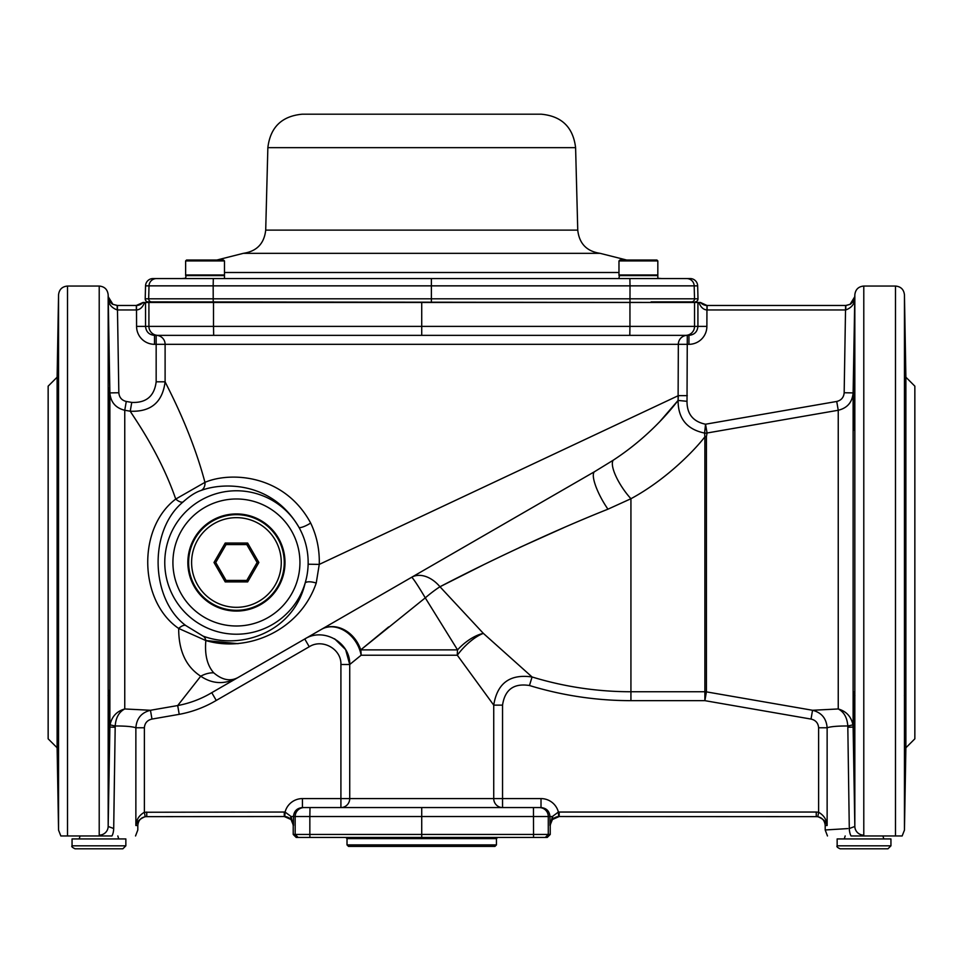 <?xml version="1.0" encoding="UTF-8"?>
<svg xmlns="http://www.w3.org/2000/svg" width="963" height="963" viewBox="0 0 963 963"><rect width="100%" height="100%" fill="white"/><g stroke="black" fill="none" stroke-linecap="round" stroke-linejoin="round"><path stroke-width="1.44" d="M284.254 562.488A47.813 47.813 0 0 0 212.522 521.079A47.813 47.813 0 0 0 212.522 603.897A47.813 47.813 0 0 0 284.254 562.488A47.813 47.813 0 0 1 212.522 603.897A47.813 47.813 0 0 1 212.522 521.079A47.813 47.813 0 0 1 284.254 562.488A47.813 47.813 0 0 1 212.522 603.897A47.813 47.813 0 0 1 212.522 521.079A47.813 47.813 0 0 1 284.254 562.488M905.882 747.782L905.882 377.195L904.45 294.859L904.45 830.13L905.882 747.782L914.85 738.826L914.85 459.387M905.882 377.195L914.85 386.163L914.85 738.826M148.916 302.478L145.533 302.478L145.533 326.385C146.075 331.826 149.072 334.811 154.513 335.353L421.722 335.353L421.722 302.478L148.916 302.478L148.916 326.385L213.509 326.385L213.509 302.478M706.962 305.464L707.119 305.476A8.968 8.968 180 0 1 700.462 302.478L706.962 305.464L706.878 326.385A17.936 17.936 180 0 1 688.942 344.321L688.942 335.353C694.383 334.811 697.368 331.826 697.922 326.385L697.922 302.478L421.722 302.478M142.993 302.478A8.968 8.968 180 0 1 136.313 305.476L142.993 302.478M136.337 305.476L117.402 305.476L136.337 305.476L136.337 309.954L117.245 309.954C110.793 307.546 107.772 303.116 108.193 296.664L109.878 392.904L108.193 296.664L109.156 300.552M853.206 388.583L854.807 296.664C855.228 303.116 852.207 307.546 845.755 309.954L707.119 309.954A13.446 13.446 0 0 1 706.878 309.954C703.327 309.653 700.679 307.161 698.921 302.478L697.922 302.478M145.533 302.478L144.534 302.478C142.777 307.161 140.129 309.653 136.577 309.954A13.446 13.446 0 0 1 136.337 309.954M700.354 302.478L698.921 302.478M144.534 302.478L143.102 302.478M135.53 835.956L137.805 829.974L137.805 825.496L135.867 825.496C136.313 819.706 139.154 815.288 144.378 812.254L284.278 812.038A13.446 13.446 0 0 1 285.072 812.062L291.091 816.528L293.221 825.496A8.968 8.968 0 0 0 284.254 816.528L145.172 816.66C139.9 818.827 136.794 821.764 135.867 825.496L135.867 727.763C132.196 726.547 125.31 725.958 115.199 725.982C115.813 717.64 119.003 711.97 124.757 708.961L150.457 710.273L177.698 705.554C189.807 703.267 201.159 698.982 211.764 692.674L239.173 676.857C225.836 684.693 213.016 684.476 200.725 676.207L177.698 705.554L200.725 676.207C185.955 666.673 178.612 650.759 178.685 628.454C139.141 601.454 136.782 528.543 175.735 499.063C159.858 453.067 133.652 417.075 130.234 411.213L124.757 410.262C115.644 408.011 110.685 402.233 109.878 392.904L118.834 392.748C119.243 397.43 121.723 400.331 126.273 401.463L131.762 402.414L130.234 411.213C150.878 412.092 162.506 402.293 165.106 381.805C168.224 388.426 191.505 431.52 204.95 482.355C229.784 471.665 284.049 473.748 310.664 523.041C316.815 535.934 319.68 549.717 319.259 564.402L678.337 395.649L678.096 400.427L659.607 421.842M109.589 694.588L108.675 745.603L109.589 694.588L108.085 695.623M109.024 388.149L109.409 439.14L109.024 388.149M109.565 701.004L109.565 690.182M112.984 304.428L108.205 296.664L108.169 294.859L108.169 826.459L113.706 828.541C145.269 830.287 145.269 830.287 113.706 828.541C145.269 830.287 145.269 830.287 113.706 828.541L115.199 725.982L115.115 727.246L109.878 727.101L108.169 826.459L109.878 727.101L109.878 392.904M308.136 564.21A71.731 71.731 0 0 0 236.429 490.769A71.731 71.731 0 0 0 222.597 632.872A71.731 71.731 0 0 0 308.136 564.21L319.259 564.402L316.225 583.072C299.734 631.078 247.07 652.854 205.841 640.539C204.589 654.659 207.214 665.421 213.714 672.812C222.682 680.456 231.168 681.804 239.173 676.857L594.737 471.569L239.173 676.857C231.168 681.804 222.682 680.456 213.714 672.812C207.214 665.397 204.589 654.647 205.841 640.539L238.09 643.669M550.234 825.496L552.365 816.528L558.384 812.062A13.446 13.446 0 0 1 559.178 812.038L559.178 816.528L552.425 819.513L549.981 825.496L549.981 816.528L421.722 816.528L421.722 834.452L550.234 834.452L550.234 825.496A8.968 8.968 0 0 1 559.202 816.528L817.828 816.66L816.251 816.528L816.251 812.038L818.622 812.254C823.846 815.288 826.687 819.706 827.133 825.496C826.206 821.764 823.1 818.827 817.828 816.66L818.622 812.254L818.622 727.763C818.213 723.044 815.673 720.143 811.027 719.072L704.88 700.655L630.934 700.655A347.366 347.366 0 0 1 529.469 685.512C513.845 683.044 504.877 689.58 502.542 705.133L493.73 705.133L457.317 655.225A29.889 14.529 90 0 1 457.545 649.881L425.273 597.854A29.889 4.863 138.7 0 1 439.971 586.756C483.859 563.788 550.86 531.853 607.954 509.186L630.934 498.726L630.934 691.747L704.88 691.747L704.88 436.817C696.466 447.939 668.057 478.659 630.934 498.726A29.889 9.112 55.3 0 1 613.19 460.23L594.737 471.569L613.19 460.23C652.866 434.421 675.412 403.774 678.096 400.427L678.337 344.321L165.106 344.321L165.106 381.805L156.162 381.805L156.162 344.321L154.513 344.321L154.513 335.353M113.754 824.388L114.441 775.456M239.173 676.857L321.473 629.345A29.889 24.532 -120 0 1 360.74 649.881L425.273 597.854A29.889 1.613 -120 0 0 411.574 577.319A29.889 20.536 -120 0 1 439.971 586.756L482.932 565.1M519.322 547.634L563.716 527.7M854.325 379.374L853.411 430.437M853.423 691.663L853.627 718.567M853.411 694.588L854.325 745.603L853.411 694.588L854.915 695.623M853.844 300.552L854.807 296.664L853.122 392.904C852.303 402.245 847.344 408.035 838.243 410.262L707.059 433.001L706.409 436.696L706.409 691.867L812.543 710.273L838.243 708.961C843.997 711.97 847.187 717.64 847.801 725.982C837.702 725.946 830.816 726.547 827.133 727.763L827.133 825.496L825.195 825.496C824.665 820.043 821.668 817.057 816.227 816.528M706.409 436.696A8.968 8.667 180 0 1 704.88 436.817L704.603 433.073A8.968 8.908 14.8 0 0 707.059 433.001L705.542 424.214L836.727 401.463C841.277 400.331 843.757 397.43 844.166 392.748L853.122 392.904L853.122 727.101L854.831 826.459L853.122 727.101L847.885 727.246L847.801 725.982L849.294 828.541C817.731 830.287 817.731 830.287 849.294 828.541L854.831 826.459L854.831 294.859C855.433 289.49 858.418 286.553 863.787 286.047L863.787 835.138L863.089 835.956L902.162 835.956L895.482 835.956L895.482 286.047C900.85 286.553 903.848 289.49 904.45 294.859M847.837 828.589L825.195 829.974L825.195 825.496M321.473 629.345A29.889 23.521 -120 0 1 361.137 655.225L349.725 664.506L345.621 649.628L334.594 638.794M688.942 335.353L421.722 335.353L421.722 326.385L629.946 326.385L629.946 302.478M113.706 828.541A8.968 3.395 -87.6 0 1 111.937 835.956C142.717 835.956 142.717 835.956 111.937 835.956L60.838 835.956L67.518 835.956L67.518 286.047L99.213 286.047C104.582 286.553 107.567 289.49 108.169 294.859M99.911 835.956L99.213 835.138L99.213 286.047M48.15 459.387L48.15 738.826L57.118 747.782L58.55 830.13L58.55 294.859C59.152 289.49 62.15 286.553 67.518 286.047M57.118 747.782L57.118 377.195L58.55 294.859M57.311 409.287L57.323 439.152L57.696 388.149L58.057 379.374L58.153 397.791L57.323 439.14M57.142 694.6L57.311 715.726M57.142 694.588L58.057 745.603L57.142 694.588L58.635 695.623M48.15 738.826L48.15 386.163L57.118 377.195M439.971 586.756L483.354 633.377L532.07 676.977A338.458 338.458 0 0 0 630.934 691.747L630.934 700.655M360.74 649.881L457.545 649.881A29.889 13.855 138.7 0 1 483.354 633.377A29.889 11.147 133.7 0 0 457.317 655.225L361.137 655.225A29.889 24.725 -90 0 0 360.74 649.881L388.691 626.901M502.542 705.133L502.542 807.56L541.013 807.56L302.442 807.56C297.013 808.101 294.016 811.087 293.474 816.528L293.474 825.496L291.031 819.513L284.278 816.528L284.278 812.038M304.874 807.56L340.914 807.56L340.914 664.506C341.504 648.881 322.268 638.397 309.243 646.751L216.254 700.438C204.722 707.263 192.371 711.898 179.214 714.341L151.973 719.072C147.327 720.143 144.787 723.044 144.378 727.763L144.378 812.254L145.172 816.66M905.786 707.564L904.943 745.615L905.858 694.588L904.365 695.623M905.304 388.137L905.677 439.14L904.811 388.498M905.677 439.152L905.846 433.892M905.858 430.401L905.846 425.622M904.955 745.615L905.689 715.726M421.722 807.56L421.722 816.528L309.845 816.528L309.845 834.452L421.722 834.452L421.722 837.449L296.207 837.449L293.221 834.452L309.845 834.452L309.905 837.449L302.936 837.449M293.221 825.496L293.221 834.452M183.163 501.879A8.968 3.864 46.3 0 1 175.735 499.063L204.95 482.355A8.968 7.439 71.5 0 1 201.303 490.384C195.838 492.081 189.783 495.909 183.163 501.879C148.326 530.408 150.397 599.323 185.799 625.553L203.037 636.098C242.495 650.783 294.112 630.873 305.139 583.084A8.968 3.202 14.8 0 1 316.225 583.072M203.037 636.098A8.968 6.296 109.5 0 1 205.841 640.539L178.685 628.454A8.968 3.924 -48.8 0 1 185.799 625.553M213.714 672.812A29.889 21.74 -54.1 0 0 200.725 676.207M309.243 646.751L304.765 638.987C323.339 627.154 350.436 642.369 349.725 664.506L349.725 798.592L493.73 798.592L493.73 705.133C497.233 683.164 510.005 673.775 532.07 676.977L529.469 685.512M704.603 433.073C686.884 429.414 678.048 418.532 678.096 400.427L687.016 401.318C686.944 414.03 693.119 421.662 705.542 424.214L704.603 433.073M607.954 509.186A29.889 7.752 60 0 1 594.737 471.569M863.787 835.138A8.968 8.848 180 0 1 854.831 826.459M863.089 835.956L851.063 835.956C820.283 835.956 820.283 835.956 851.063 835.956A8.968 3.395 87.6 0 1 849.294 828.541M108.169 826.459A8.968 8.848 180 0 1 99.213 835.138M811.027 719.072L812.543 710.273C821.535 712.584 826.398 718.422 827.133 727.763L818.622 727.763M836.727 401.463L838.243 410.262L838.243 708.961C846.212 711.26 851.111 716.484 852.917 724.645A8.968 0.626 -8.8 0 1 847.801 725.982M853.122 727.101L852.917 724.645M144.378 727.763L135.867 727.763C136.602 718.422 141.465 712.596 150.457 710.273L151.973 719.072M126.273 401.463L124.757 410.262L124.757 708.961C116.788 711.26 111.889 716.484 110.083 724.645L109.878 727.101M115.199 725.982A8.968 0.626 8.8 0 1 110.083 724.645M236.429 498.978A63.51 63.51 0 0 0 181.429 594.243A63.51 63.51 0 0 0 291.428 594.243A63.51 63.51 0 0 0 236.429 498.978M310.664 523.041A8.968 1.974 151.9 0 1 298.999 527.411C272.24 481.344 223.5 482.114 201.303 490.384M556.566 816.913L552.425 819.513A4.478 2.636 42.4 0 0 552.365 816.528L549.981 816.528C549.44 811.087 546.442 808.101 541.013 807.56L541.013 798.592A17.936 17.936 180 0 1 558.384 812.062L558.648 816.54M550.234 834.452L547.249 837.449L421.722 837.449M704.88 691.747A8.968 8.92 180 0 1 706.409 691.867L704.88 700.655L704.88 691.747M707.119 309.954L707.119 305.476L845.827 305.476L850.317 304.272L846.152 305.464M117.245 309.954L117.173 305.476L112.683 304.272L117.402 305.476L118.834 392.748M850.534 304.139L853.086 301.768L854.807 296.7L853.086 301.78M110.576 302.587L112.466 304.139M286.047 816.696L291.031 819.513A4.478 2.636 137.6 0 1 291.091 816.528L295.172 816.528L295.172 834.452L298.157 837.449M177.698 705.554L179.214 714.341M211.764 692.674L216.254 700.438M349.725 664.506L340.914 664.506M302.442 807.56L302.442 798.592L349.725 798.592A8.968 8.811 -90 0 1 340.914 807.56M146.749 812.038L146.749 816.528M302.442 798.592A17.936 17.936 180 0 0 285.072 812.062L284.807 816.54M496.439 844.912L494.946 846.405L348.51 846.405L347.017 844.912L496.439 844.912L496.439 838.641L347.017 838.641L347.017 844.912M533.454 807.56L533.55 837.449L540.52 837.449M236.429 513.929A48.559 48.559 0 0 1 278.488 586.78A48.559 48.559 0 0 1 194.37 586.78A48.559 48.559 0 0 1 236.429 513.929M345.813 837.449L347.017 838.641M80.098 835.956L79.183 838.942M125.852 838.942L72.056 838.942L72.056 845.815L125.852 845.815L125.852 838.942M125.852 845.815L122.867 848.8L75.042 848.8C72.213 847.416 71.214 846.417 72.056 845.815M845.177 835.956L844.262 838.942M890.944 838.942L837.148 838.942L837.148 845.815L890.944 845.815L890.944 838.942M890.944 845.815L887.958 848.8L840.133 848.8C837.401 847.56 836.402 846.561 837.148 845.815M692.192 302.478L148.194 301.888A2.985 2.985 0 0 1 145.208 298.819L145.545 285.855A7.475 7.475 0 0 1 153.021 278.572L223.885 278.572M145.208 298.819L431.376 298.819L431.376 301.888L431.376 278.572L431.376 285.855L213.172 285.855L213.304 278.572L690.182 278.572A7.475 7.475 180 0 1 697.657 285.855L694.179 285.855A7.475 7.475 -90 0 0 686.715 278.572M148.194 301.888L151.263 302.478M664.41 302.478L652.457 302.478M692.192 301.888L651.108 301.888M422.035 114.2L439.549 114.2M575.597 147.664L267.858 147.664C270.302 127.272 281.762 116.114 302.213 114.2L541.242 114.2C561.694 116.114 573.154 127.272 575.597 147.664L577.752 230.109C579.232 243.579 586.684 251.319 600.081 253.329L243.374 253.329L216.759 260.046M626.696 260.046L600.081 253.329M185.871 278.211L181.742 278.572M431.376 298.819L697.994 298.819L697.657 285.855M697.994 298.819A2.985 2.985 0 0 1 695.009 301.888M185.63 260.937L186.521 260.046L185.63 260.937L186.521 260.046L185.63 260.937L186.521 260.046L185.63 260.937L186.521 260.046L185.63 260.937L186.521 260.046L185.63 260.937L186.521 260.046L185.63 260.937L186.521 260.046L185.63 260.937L186.521 260.046L185.63 260.937L186.521 260.046L185.63 260.937L186.521 260.046L185.63 260.937L186.521 260.046L185.63 260.937L186.521 260.046L185.63 260.937L186.521 260.046L185.63 260.937L186.521 260.046L185.63 260.937L186.521 260.046L185.63 260.937L224.475 260.937L224.475 274.985L185.63 274.985L185.63 260.937L186.521 260.046L196.091 260.046M186.521 260.046L223.585 260.046L224.475 260.937M186.22 274.985L185.63 277.97M223.885 274.985L224.475 275.587L185.63 275.587M224.475 275.587L224.475 277.97M638.397 260.046L656.935 260.046L657.825 260.937L618.98 260.937L619.871 260.046L638.397 260.046M618.98 260.937L618.98 274.985L657.825 274.985L657.825 260.937M657.235 278.572L619.57 278.572M619.57 274.985L618.98 277.97M657.235 274.985L657.825 275.587L618.98 275.587M657.825 275.587L657.825 277.97M257.133 562.488L246.781 544.564L226.076 544.564L215.724 562.488L226.076 580.424L246.781 580.424L257.133 562.488L258.866 562.488L247.647 581.917L225.222 581.917L214.003 562.488L225.222 543.06L247.647 543.06L258.866 562.488M214.003 562.488L215.724 562.488M226.076 580.424L225.222 581.917M246.781 580.424L247.647 581.917M225.222 543.06L226.076 544.564M247.647 543.06L246.781 544.564M154.513 344.321A17.936 17.936 180 0 1 136.577 326.385L148.916 326.385A8.968 8.968 90 0 0 157.884 335.353M213.666 335.353L213.509 326.385L421.722 326.385M629.79 335.353L629.946 326.385L694.54 326.385L694.54 302.478M685.572 335.353A8.968 8.968 -90 0 0 694.54 326.385L706.878 326.385M136.577 326.385L136.493 305.464M60.838 835.956L58.55 830.13L58.55 827.241M310.002 807.56L309.845 816.528L295.172 816.528A8.968 8.968 -90 0 1 304.139 807.56M539.316 807.56A8.968 8.968 -90 0 1 548.284 816.528L548.284 834.452L545.299 837.449M502.542 807.56A8.968 8.811 90 0 1 493.73 798.592L541.013 798.592M688.942 344.321L678.337 344.321A8.968 8.956 90 0 1 687.293 335.353L687.016 401.318M156.162 335.353A8.968 8.956 -90 0 1 165.106 344.321L156.162 344.321L156.162 335.353M844.166 392.748L845.598 305.476M559.178 812.038L816.251 812.038M131.762 402.414C146.232 403.052 154.369 396.19 156.162 381.805M687.293 395.649L678.337 395.649M845.755 309.954L845.827 305.476M267.858 147.664L265.704 230.109L577.752 230.109M224.475 272.505L618.98 272.505M156.475 278.572A7.475 7.475 90 0 0 149.012 285.855L145.545 285.855M691.53 301.888A2.985 2.985 -90 0 0 694.528 298.819L694.179 285.855L630.019 285.855L629.886 278.572M629.971 301.888L630.019 285.855L431.376 285.855M213.22 301.888L213.172 285.855L149.012 285.855L148.675 298.819A2.985 2.985 -90 0 0 151.66 301.888M281.268 562.488A44.828 44.828 0 0 0 214.015 523.667A44.828 44.828 0 0 0 214.015 601.309A44.828 44.828 0 0 0 281.268 562.488M850.016 304.428L854.795 296.664L854.831 294.859M895.482 286.047L863.787 286.047M902.162 835.956L904.45 830.13M827.47 835.956L825.195 829.974M137.805 825.496C138.335 820.043 141.332 817.057 146.773 816.528M109.914 301.78L108.193 296.7L109.914 301.78M496.439 838.641L497.642 837.449M117.823 835.956L118.738 838.942M882.902 835.956L883.817 838.942M265.704 230.109C264.223 243.579 256.772 251.319 243.374 253.329M657.585 278.211L661.713 278.572"/></g></svg>
